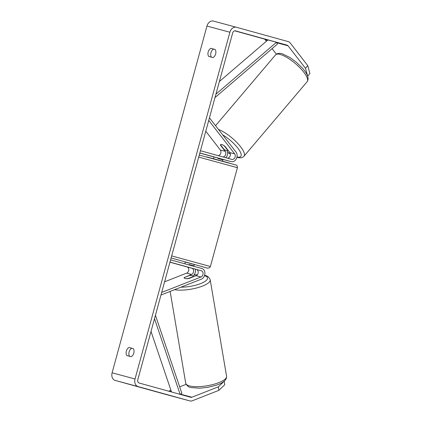 <?xml version="1.0" encoding="UTF-8"?>
<svg xmlns="http://www.w3.org/2000/svg" width="422" height="422" viewBox="0 0 422 422"><rect width="100%" height="100%" fill="white"/><g stroke="black" fill="none" stroke-linecap="round" stroke-linejoin="round"><path stroke-width="0.63" d="M184.261 277.301A4.658 1.472 -8.7 0 0 184.119 277.771A4.658 1.472 -8.7 0 0 185.11 278.488A4.658 1.472 -8.7 0 0 188.845 278.541L196.114 275.687A3.26 2.511 105.1 0 0 198.208 272.459A3.26 2.511 105.1 0 0 196.51 269.484L191.92 268.25A3.26 2.511 -74.9 0 1 193.624 271.225A3.26 2.511 -74.9 0 1 191.525 274.453L184.303 277.57M195.286 269.146A5.586 4.304 -74.9 0 1 193.054 275.941M164.591 281.806L186.656 273.139A3.26 2.511 105.1 0 0 188.75 269.916A3.26 2.511 105.1 0 0 187.046 266.936L169.95 262.21M160.972 295.025L201.32 279.179A5.586 4.304 105.1 0 0 204.907 273.651A5.586 4.304 105.1 0 0 201.996 268.55L170.593 259.868M161.684 292.435L200.983 276.996A3.26 2.511 105.1 0 0 203.082 273.772A3.26 2.511 105.1 0 0 201.378 270.797L169.976 262.109M193.334 276.774L193.292 276.516A4.658 1.371 -9.6 0 0 193.313 276.294A4.658 1.371 -9.6 0 0 192.332 275.656A4.658 1.371 -9.6 0 0 189.304 275.603L184.15 277.629A4.658 1.371 -9.6 0 0 184.124 277.813M188.149 278.625L188.133 278.536A4.658 1.371 -9.6 0 1 185.11 278.488M193.292 276.516L188.133 278.536M126.864 355.567A4.658 2.97 105.5 0 1 126.352 351.088A4.658 2.97 105.5 0 1 129.074 347.48L133.294 348.619A4.658 2.97 105.5 0 1 133.806 353.098A4.658 2.97 105.5 0 1 131.078 356.701L126.864 355.567M129.607 356.305A4.658 2.97 105.5 0 1 129.116 351.853A4.658 2.97 105.5 0 1 131.838 348.245L133.31 348.646M208.188 51.948A4.658 2.97 -74.5 0 0 208.7 56.421L212.915 57.561A4.658 2.97 -74.5 0 0 215.642 53.953A4.658 2.97 -74.5 0 0 215.13 49.474L210.91 48.34A4.658 2.97 -74.5 0 0 208.188 51.948M215.146 49.501L213.674 49.105A4.658 2.97 -74.5 0 0 210.953 52.713A4.658 2.97 -74.5 0 0 211.448 57.165M305.486 68.322L307.722 65.589L309.901 73.475L307.664 76.208L305.486 68.322L288.052 45.803A2.796 2.152 105.1 0 0 287.113 45.154L235.471 30.875A2.796 2.152 105.1 0 0 235.46 30.869A2.796 2.152 105.1 0 0 232.659 32.995L137.799 379.753A2.796 2.152 105.1 0 0 139.133 383.018L190.776 397.297A2.796 2.152 105.1 0 0 190.786 397.302A2.796 2.152 105.1 0 0 191.91 397.223L218.353 386.842L224.172 381.24M236.404 27.266L213.521 21.105A6.52 5.022 105.1 0 0 213.5 21.1A6.52 5.022 105.1 0 0 206.959 26.058L112.099 372.811A6.52 5.022 105.1 0 0 115.222 380.438L166.864 394.718A6.52 5.022 105.1 0 0 166.89 394.728A6.52 5.022 105.1 0 0 166.912 394.734L189.816 400.9A6.52 5.022 105.1 0 0 192.443 400.721L218.881 390.334L218.353 386.842M307.722 65.589L290.283 43.076A6.52 5.022 105.1 0 0 288.094 41.562L236.452 27.282A6.52 5.022 105.1 0 0 236.425 27.272A6.52 5.022 105.1 0 0 229.89 32.23L135.029 378.982A6.52 5.022 105.1 0 0 138.152 386.61L189.794 400.895A6.52 5.022 105.1 0 0 189.816 400.9M224.214 381.251L224.747 384.748L218.881 390.334M168.584 391.162A2.796 2.152 105.1 0 0 168.985 391.052L170.936 390.281M179.677 386.853L186.081 384.337M266.377 41.251L265.121 39.631A2.796 2.152 105.1 0 0 264.183 38.982L234.732 30.838M276.373 54.158L272.095 48.641M213.674 49.105L210.91 48.34M131.838 348.245L129.074 347.48M222.9 156.926A3.26 2.511 105.1 0 0 225.506 154.874A3.26 2.511 105.1 0 0 225.211 151.324L220.416 145.136A4.658 1.498 39.3 0 1 220.537 144.646A4.658 1.498 39.3 0 1 221.761 144.524A4.658 1.498 39.3 0 1 225.005 146.371L229.795 152.558A3.26 2.511 -74.9 0 1 230.059 156.198A3.26 2.511 -74.9 0 1 227.342 158.155M225.817 157.733A5.586 4.304 105.1 0 0 227.263 150.791M205.788 131.221L220.337 150.01A3.26 2.511 -74.9 0 1 220.664 153.492A3.26 2.511 -74.9 0 1 218.148 155.612M208.748 120.397L234.669 153.872A3.26 2.511 -74.9 0 1 234.832 157.712A3.26 2.511 -74.9 0 1 231.868 159.405A3.26 2.511 -74.9 0 1 231.852 159.405L200.45 150.717M209.454 117.807L236.067 152.163A5.586 4.304 -74.9 0 1 236.346 158.751A5.586 4.304 -74.9 0 1 231.261 161.652A5.586 4.304 -74.9 0 1 231.24 161.647L199.838 152.964M214.038 156.995L199.812 153.059M226.408 160.349A5.586 4.304 -74.9 0 1 226.387 160.344L214.17 157M231.261 161.652L226.387 160.344A5.586 4.304 -74.9 0 1 226.366 160.339L231.24 161.647M222.558 161.157L223.032 159.416L222.895 159.859L217.952 158.498L218.079 158.044M184.82 263.803L185.295 262.067L192.654 264.067L194.278 264.52L193.798 266.282M188.84 264.91L188.956 264.499L192.284 265.412L193.893 265.865L193.782 266.277M193.155 268.561L184.203 266.113L193.17 268.566M188.956 264.499L193.893 265.865M227.964 150.195L227.79 150.401A4.658 1.398 40.3 0 1 227.69 150.607A4.658 1.398 40.3 0 1 226.519 150.67A4.658 1.398 40.3 0 1 223.887 149.188L220.49 144.793A4.658 1.398 40.3 0 1 220.564 144.619M221.761 144.524A4.658 1.398 40.3 0 1 224.393 146.007L224.446 145.943M227.79 150.401L224.393 146.007M215.922 94.164L276.489 42.269L267.891 39.953L219.382 81.52M276.489 42.269L277.381 44.11L214.993 97.572M171.511 391.975L151.013 331.439M180.131 394.359L154.505 318.673M180.21 394.375L181.856 393.293L155.438 315.271M191.525 274.453L186.656 273.139M191.92 268.25L187.046 266.936M201.378 270.797L196.51 269.484M200.983 276.996L196.114 275.687M190.085 386.056A20.72 6.098 170.4 0 1 185.717 383.213C186.92 385.924 188.803 387.391 191.372 387.618L199.754 388.198L207.46 387.375L215.932 385.307C223.243 382.976 226.793 379.964 226.577 376.282A20.72 6.098 170.4 0 1 213.326 384.421A20.72 6.098 170.4 0 1 190.085 386.056M193.978 275.007A18.394 5.412 170.4 0 1 197.243 274.864M174.55 289.692A20.72 6.098 -9.6 0 0 197.559 287.72A20.72 6.098 -9.6 0 0 210.193 279.749L226.577 376.282M204.496 275.64A18.394 5.412 170.4 0 1 202.887 282.603A18.394 5.412 170.4 0 1 180.954 287.182M135.029 378.982L112.099 372.811M229.89 32.23L206.959 26.058M191.91 397.223L180.537 394.164M171.422 391.711L168.985 391.052M287.113 45.154L276.5 42.3M267.864 39.974L264.183 38.982M288.052 45.803L276.721 42.754M267.516 40.275L265.121 39.631M138.152 386.61L115.222 380.438M189.794 400.895L166.864 394.718M225.211 151.324L220.337 150.01M234.669 153.872L229.795 152.558M171.68 255.901L210.388 266.514L237.422 167.698L198.709 157.084M206.727 156.937L229.383 163.04M171.121 257.942L207.73 268.197L209.586 267.733L210.388 266.514M307.158 81.694A20.72 6.214 -139.7 0 0 299.963 67.831A20.72 6.214 -139.7 0 0 280.751 54.617A20.72 6.214 -139.7 0 0 275.54 54.902C277.196 53.204 279.559 52.877 282.634 53.932L290.157 57.656L296.418 62.308L302.474 68.211C307.707 74.098 309.268 78.592 307.158 81.694L243.969 156.251C242.312 157.949 239.949 158.271 236.874 157.221M218.512 129.496A20.72 6.214 40.3 0 1 237.28 142.91A20.72 6.214 40.3 0 1 243.969 156.251M236.979 156.926A18.394 5.518 -139.7 0 0 239.184 150A18.394 5.518 -139.7 0 0 222.689 134.892M227.611 152.189A18.394 5.518 -139.7 0 0 230.37 153.972M194.073 274.886L197.354 274.733M170.14 291.428L185.717 383.213M193.313 276.294L193.392 276.753M210.193 279.749C208.99 277.038 207.102 275.566 204.538 275.344M236.425 27.272L213.5 21.1M237.422 167.698L237.122 165.809L236.436 165.129L199.258 155.09M213.574 158.698L214.049 156.958M227.69 150.607L228.001 150.243M215.552 125.677L275.54 54.902M227.627 152.342L230.391 154.146"/></g></svg>
